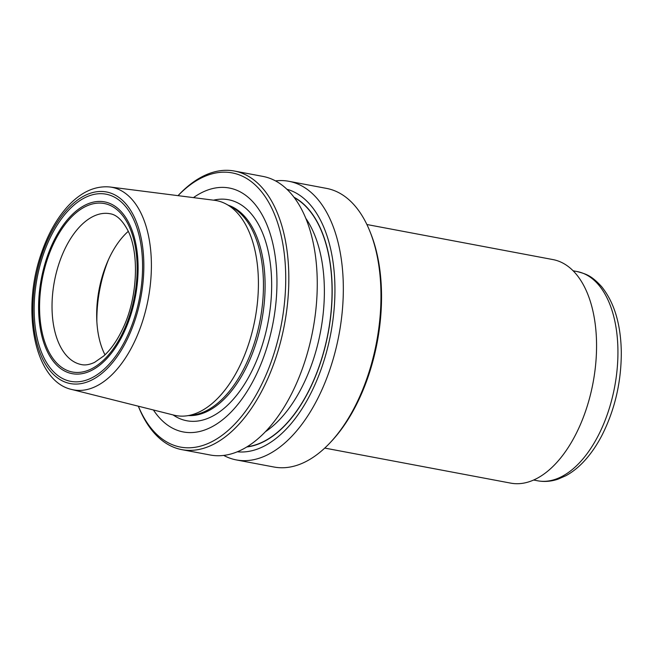 <?xml version="1.0" encoding="UTF-8"?>
<svg xmlns="http://www.w3.org/2000/svg" width="654" height="654" viewBox="0 0 654 654"><rect width="100%" height="100%" fill="white"/><g stroke="black" fill="none" stroke-linecap="round" stroke-linejoin="round"><path stroke-width="0.98" d="M247.269 446.698A128.674 70.452 -79.3 0 0 328.063 332.951A128.674 70.452 -79.3 0 0 294.226 197.59M71.826 389.498L173.989 415.151A109.382 59.89 -79.3 0 0 186.537 415.854L192.905 415.037A107.362 58.786 -79.3 0 0 260.128 320.141A107.362 58.786 -79.3 0 0 232.064 207.293L226.431 204.212A109.382 59.89 -79.3 0 0 215.91 200.508A109.382 59.89 -79.3 0 0 214.487 200.296L109.995 186.995C94.634 185.548 80.197 192.39 66.7 207.531C56.285 219.401 47.93 234.385 41.643 252.493C20.887 309.98 34.327 381.519 71.826 389.498A103.087 56.448 -79.3 0 0 147.959 300.26A103.087 56.448 -79.3 0 0 111.335 187.199A103.087 56.448 -79.3 0 0 109.995 186.995M186.537 415.854A109.382 59.89 -79.3 0 0 255.019 319.185A109.382 59.89 -79.3 0 0 226.431 204.212M128.258 231.361A76.763 42.036 -79.3 0 0 104.983 354.828M153.428 409.993A124.121 67.959 -79.3 0 0 265.213 352.702A124.121 67.959 -79.3 0 0 228.704 187.919A124.121 67.959 -79.3 0 0 193.453 197.622M138.362 406.208A139.523 76.395 -79.3 0 0 268.295 369.477A139.523 76.395 -79.3 0 0 231.491 172.77A139.523 76.395 -79.3 0 0 178.043 195.66M138.337 406.199L138.37 406.281A141.763 77.63 -79.3 0 0 181.886 449.658A141.763 77.63 -79.3 0 0 284.425 324.727A141.763 77.63 -79.3 0 0 234.402 171.029A141.763 77.63 -79.3 0 0 233.731 170.915A141.763 77.63 -79.3 0 0 178.084 195.595L178.019 195.652M181.886 449.658L210.318 455.021A141.763 77.63 -79.3 0 0 312.857 330.082A141.763 77.63 -79.3 0 0 262.834 176.392L234.402 171.029M237.386 451.791A133.718 73.223 -79.3 0 0 330.785 333.458A133.718 73.223 -79.3 0 0 286.869 189.251M223.742 455.429A141.763 77.63 -79.3 0 0 236.388 459.934A141.763 77.63 -79.3 0 0 338.927 334.995A141.763 77.63 -79.3 0 0 288.904 181.305A141.763 77.63 -79.3 0 0 288.242 181.183A141.763 77.63 -79.3 0 0 275.481 180.896M288.904 181.305L326.55 188.401A141.763 77.63 100.7 0 1 370.066 231.778A141.763 77.63 100.7 0 1 330.36 442.464A141.763 77.63 100.7 0 1 274.705 467.144A141.763 77.63 100.7 0 1 274.042 467.03L236.388 459.934M370.066 231.778L370.81 233.642A139.523 76.395 100.7 0 1 331.725 441L330.36 442.464M324.752 448.08L510.758 483.134A113.747 62.285 -79.3 0 0 593.031 382.892A113.747 62.285 -79.3 0 0 552.892 259.573L366.894 224.518M105.539 194.083A95.247 52.157 -79.3 0 0 35.234 326.951A95.247 52.157 -79.3 0 0 124.268 342.263A95.247 52.157 -79.3 0 0 105.539 194.083M104.125 201.792A87.415 47.865 -79.3 0 0 39.6 323.722A87.415 47.865 -79.3 0 0 121.309 337.783A87.415 47.865 -79.3 0 0 104.125 201.792M265.499 431.665A123.279 67.501 -79.3 0 0 320.55 331.529A123.279 67.501 -79.3 0 0 305.729 218.232A123.279 67.501 -79.3 0 1 320.55 331.529A123.279 67.501 -79.3 0 1 265.499 431.665M188.581 415.592A107.362 58.786 -79.3 0 0 261.763 320.452A107.362 58.786 -79.3 0 0 228.23 205.201M105.948 191.875A97.495 53.383 -79.3 0 0 33.983 327.875A97.495 53.383 -79.3 0 0 125.11 343.546A97.495 53.383 -79.3 0 0 105.948 191.875M103.823 203.443A85.731 46.941 -79.3 0 0 40.54 323.035A85.731 46.941 -79.3 0 0 120.679 336.818A85.731 46.941 -79.3 0 0 103.823 203.443M109.578 213.654A76.763 42.036 -79.3 0 0 54.347 281.702A76.763 42.036 -79.3 0 0 81.497 364.597C85.322 365.414 89.68 364.662 94.585 362.357L103.782 355.948C110.812 349.604 117.091 340.628 122.609 329.019C137.945 297.75 139.572 251.782 127.375 229.546C122.02 219.842 116.208 214.569 109.937 213.719A76.763 42.036 -79.3 0 0 109.578 213.654M108.49 259.597A91.895 50.317 -79.3 0 0 96.857 321.335M173.065 414.922A112.472 61.582 -79.3 0 0 265.369 334.292A112.472 61.582 -79.3 0 0 227.952 199.633A112.472 61.582 -79.3 0 0 213.539 200.173M246.86 446.952A128.879 70.567 -79.3 0 0 328.177 332.968A128.879 70.567 -79.3 0 0 293.932 197.206M577.065 271.541C586.213 274.051 591.257 275.359 601.566 286.583C614.286 302.401 620.867 324.27 621.3 352.195C621.325 382.059 614.866 409.78 601.933 435.376C597.069 444.72 591.568 452.854 585.428 459.77C579.33 466.629 572.814 471.943 565.882 475.72L558.083 479.137C551.216 481.475 544.398 482.023 537.621 480.788A106.463 58.296 -79.3 0 0 614.629 386.964A106.463 58.296 -79.3 0 0 577.065 271.541L573.1 270.789M537.621 480.788L533.656 480.036"/></g></svg>
